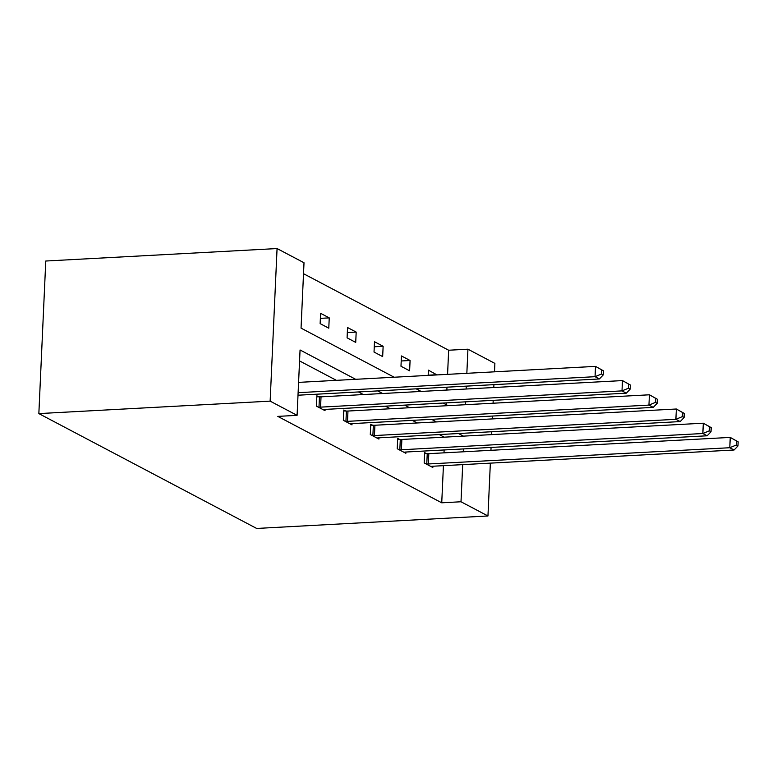 <?xml version="1.0" encoding="UTF-8"?>
<svg xmlns="http://www.w3.org/2000/svg" width="777" height="777" viewBox="0 0 777 777"><rect width="100%" height="100%" fill="white"/><g stroke="black" fill="none" stroke-linecap="round" stroke-linejoin="round"><path stroke-width="1.17" d="M447.571 374.349L448.659 350.233L467.939 349.194L494.881 363.403L494.502 371.824M394.182 377.233L301.049 328.127L304.011 262.762L277.068 248.553L45.775 261.023L38.85 413.597L256.663 528.447L487.956 515.977L461.004 501.767L462.694 464.627M448.659 350.233L303.516 273.698M399.631 439.442L397.698 438.422L397.232 448.737L405.866 453.282L405.924 452.029M345.736 411.023L343.803 410.013L343.337 420.318L351.971 424.873L352.03 423.611M298.145 395.202L297.95 396.387M444.182 437.169L439.248 434.576M417.23 422.97L412.305 420.367M390.287 408.76L385.353 406.157M363.345 394.551L358.411 391.948M336.392 380.341L299.553 360.916M355.672 379.302L300.058 349.98L297.086 415.345L277.807 416.385L441.734 502.806L443.424 465.666M444.007 452.845L444.133 449.97M318.793 396.824L316.861 395.804L316.394 406.109L325.029 410.664L325.087 409.411M372.688 425.233L370.755 424.213L370.289 434.528L378.923 439.083L378.982 437.82M426.583 453.651L424.65 452.632L424.174 462.937L432.818 467.492L432.867 466.239M441.734 502.806L461.004 501.767M297.086 415.345L270.143 401.136L38.85 413.597M487.956 515.977L490.355 463.141M490.938 450.31L491.064 447.435M491.647 434.615L491.783 431.74M492.365 418.92L492.492 416.045M493.074 403.214L493.201 400.349M493.783 387.519L493.919 384.644M465.413 404.71L465.549 401.835M466.132 389.015L466.258 386.14M466.841 373.31L467.939 349.194M416.19 388.84L421.124 391.433M443.143 403.04L448.067 405.643M277.068 248.553L270.143 401.136M463.451 436.13L458.527 433.537M436.509 421.93L431.575 419.327M409.566 407.721L404.632 405.118M382.614 393.512L377.68 390.909M463.277 451.806L463.413 448.931M446.192 404.652L446.27 402.875M446.853 390.054L446.989 387.179M428.156 375.398L428.389 370.153L437.014 374.922M409.615 370.814L400.981 366.258L401.447 355.944L410.081 360.499L409.615 370.814M382.663 356.604L374.028 352.049L374.495 341.744L383.139 346.289L382.663 356.604M355.72 342.395L347.086 337.84L347.552 327.535L356.187 332.09L355.72 342.395M328.778 328.185L320.134 323.63L320.61 313.325L329.244 317.88L328.778 328.185M302.156 303.603L301.69 313.908M320.377 318.356L329.244 317.88M347.329 332.566L356.187 332.09M374.271 346.775L383.139 346.289M401.214 360.975L410.081 360.499M428.166 375.184L437.024 374.708M298.115 392.686L595.056 376.69L599.378 378.962L297.999 395.211M298.582 382.381L595.522 366.375L603.418 370.794L601.689 369.881L601.505 374.009L603.234 374.922L603.418 370.794M601.505 374.009L595.056 376.69L595.522 366.375L601.689 369.881M599.378 378.962L603.234 374.922M318.327 407.129L318.988 407.148A4.225 0.913 -177.4 0 0 320.561 407.138L622.008 390.889L626.32 393.172L324.873 409.421A4.225 0.913 -177.4 0 0 323.562 409.557L323.096 409.644M316.822 396.756L319.464 396.843A4.225 0.913 -177.4 0 0 321.027 396.833L622.474 380.584L630.361 385.003L628.642 384.091L628.447 388.218L630.176 389.122L630.361 385.003M628.447 388.218L622.008 390.889L622.474 380.584L628.642 384.091M626.32 393.172L630.176 389.122M345.27 421.338L345.94 421.357A4.225 0.913 -177.4 0 0 347.504 421.348L648.95 405.099L653.272 407.381L351.826 423.63A4.225 0.913 -177.4 0 0 350.505 423.766L350.038 423.853M343.764 410.955L346.406 411.052A4.225 0.913 -177.4 0 0 347.97 411.043L649.417 394.794L657.313 399.213L655.584 398.3L655.399 402.418L657.128 403.331L657.313 399.213M655.399 402.418L648.95 405.099L649.417 394.794L655.584 398.3M653.272 407.381L657.128 403.331M372.222 435.547L372.882 435.567A4.225 0.913 -177.4 0 0 374.446 435.557L675.893 419.308L680.215 421.581L378.768 437.83A4.225 0.913 -177.4 0 0 377.457 437.975L376.991 438.063M370.707 425.165L373.348 425.262A4.225 0.913 -177.4 0 0 374.912 425.242L676.359 409.003L684.255 413.413L682.527 412.509L682.342 416.627L684.071 417.54L684.255 413.413M682.342 416.627L675.893 419.308L676.359 409.003L682.527 412.509M680.215 421.581L684.071 417.54M399.164 449.747L399.834 449.776A4.225 0.913 -177.4 0 0 401.398 449.766L702.845 433.517L707.157 435.79L405.711 452.039A4.225 0.913 -177.4 0 0 404.399 452.185L403.933 452.272M397.659 439.374L400.301 439.461A4.225 0.913 -177.4 0 0 401.864 439.452L703.311 423.203L711.208 427.622L709.479 426.709L709.284 430.837L711.013 431.75L711.208 427.622M709.284 430.837L702.845 433.517L703.311 423.203L709.479 426.709M707.157 435.79L711.013 431.75M426.107 463.956L426.777 463.986A4.225 0.913 -177.4 0 0 428.341 463.966L729.788 447.727L734.11 450L432.663 466.249A4.225 0.913 -177.4 0 0 431.342 466.394L430.885 466.472M424.601 453.583L427.243 453.671A4.225 0.913 -177.4 0 0 428.807 453.661L730.254 437.412L738.15 441.831L736.421 440.918L736.237 445.046L737.965 445.949L738.15 441.831M736.237 445.046L729.788 447.727L730.254 437.412L736.421 440.918M734.11 450L737.965 445.949M318.988 407.148L319.464 396.843M320.561 407.138L321.027 396.833M345.94 421.357L346.406 411.052M347.504 421.348L347.97 411.043M372.882 435.567L373.348 425.262M374.446 435.557L374.912 425.242M399.834 449.776L400.301 439.461M401.398 449.766L401.864 439.452M426.777 463.986L427.243 453.671M428.341 463.966L428.807 453.661"/></g></svg>
